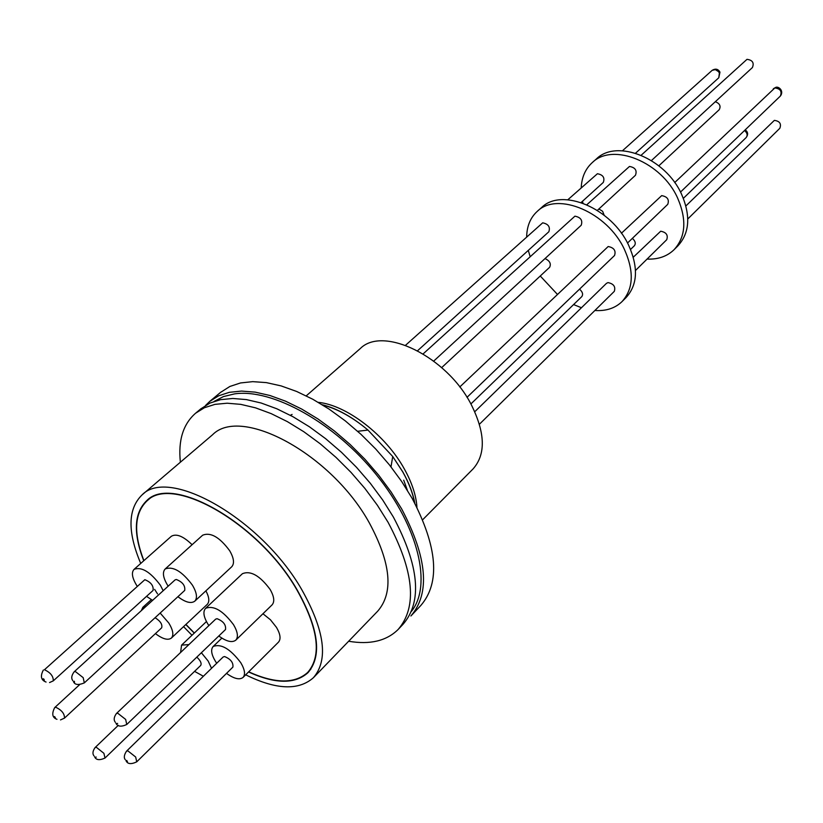 <?xml version="1.0" encoding="UTF-8"?>
<svg xmlns="http://www.w3.org/2000/svg" width="823" height="823" viewBox="0 0 823 823"><rect width="100%" height="100%" fill="white"/><g stroke="black" fill="none" stroke-linecap="round" stroke-linejoin="round"><path stroke-width="1.23" d="M214.073 401.429L223.465 396.573L234.586 393.878C272.413 388.312 334.632 422.806 376.636 475.087C418.835 527.276 432.229 585.914 411.397 611.396M306.249 395.853L360.309 348.53C382.983 325.538 446.714 356.493 471.188 404.484C485.354 432.919 485.971 454.409 473.03 468.956L422.672 519.745M467.011 397.334L614.534 255.5C616.118 250.676 613.999 247.682 608.187 246.519L459.769 386.975M470.9 403.949L581.789 296.63C583.332 294.336 582.571 291.846 579.526 289.161M417.59 350.711L548.838 231.767C550.433 226.994 548.385 224.01 542.686 222.827L405.533 345.29M441.673 367.614L549.641 267.28C551.307 263.689 549.754 260.788 545.001 258.587M479.439 424.226L614.308 291.352C615.769 286.702 613.67 283.781 608.002 282.598L606.469 283.349L474.778 411.716M433.721 361.081L581.203 225.255C582.859 220.369 580.76 217.334 574.927 216.161L423.145 353.88M205.575 405.42L209.865 401.305L218.733 395.77L229.35 392.324L241.551 391.079L255.151 392.129L269.903 395.493L285.509 401.161L301.671 409.041L318.048 419.01L334.292 430.882L350.053 444.41L364.97 459.296L378.734 475.241L391.038 491.887L401.634 508.861C427.291 557.624 430.378 593.332 410.893 615.985L420.831 605.471C440.439 582.684 437.558 546.997 412.179 498.419L401.686 481.517L389.485 464.954L375.813 449.101L360.968 434.307L345.29 420.882L329.118 409.124L312.791 399.248L296.671 391.47L281.085 385.894L266.354 382.613L252.754 381.646L240.532 382.952L229.884 386.46L220.554 392.396M621.91 301.712L626.077 297.556C637.64 284.83 638.504 267.403 628.669 245.305C611.736 208.27 561.893 187.315 541.709 207.427L537.306 211.326C557.469 191.234 607.395 212.303 624.41 249.41C634.296 271.549 633.463 288.986 621.91 301.712C614.997 308.286 605.985 311.217 594.875 310.497M581.439 307.74L573.58 304.572M557.284 294.233L540.258 276.003M627.507 243.032L667.751 204.341C669.418 199.547 667.402 196.635 661.671 195.627L621.416 233.248M630.541 249.451L634.43 245.696C636.004 243.392 635.305 240.954 632.352 238.361M581.11 202.53L603.3 182.418C604.987 177.675 603.022 174.774 597.416 173.735L567.819 199.763M604.175 215.235L602.601 211.264L598.866 208.98M635.49 270.489L666.723 239.719C668.276 235.09 666.26 232.261 660.684 231.222L633.278 257.218M597.354 210.379L635.469 175.268C637.218 170.412 635.222 167.47 629.482 166.452L586.84 204.742M180.381 462.207C178.066 440.398 183.138 424.071 195.607 413.208L204.402 407.735L214.978 404.36L227.169 403.208L240.758 404.36L255.511 407.838L271.158 413.619L287.371 421.633L303.821 431.736L320.147 443.731L336.01 457.393L351.04 472.412L364.928 488.471L377.356 505.209L388.065 522.276C414.092 571.265 417.446 607.004 398.137 629.482C386.512 640.952 370.011 644.882 348.643 641.251M200.75 408.908L209.999 403.054L220.595 399.659L232.786 398.476L246.386 399.587L261.138 403.013L276.765 408.753L292.957 416.716L309.376 426.767L325.671 438.71L341.494 452.321L356.482 467.289L370.319 483.296L382.705 500.003L393.363 517.029C419.246 565.936 422.497 601.664 403.116 624.204L398.137 629.482M674.006 249.76L677.885 245.892C689.602 233.053 690.847 215.852 681.598 194.29C665.694 158.181 616.921 138.614 596.459 158.88L592.354 162.512C612.796 142.266 661.661 161.925 677.638 198.106C686.927 219.71 685.713 236.931 674.006 249.76C667.031 256.426 658.05 259.533 647.063 259.08M633.823 256.683L633.041 256.437M140.723 563.436C127.328 531.72 127.781 508.861 142.091 494.87C169.034 466.6 261.179 518.881 301.65 589.443C324.735 630.562 328.644 659.995 313.388 677.73C298.595 690.764 276.024 689.787 245.676 674.819M191.985 635.263L183.55 626.642M157.563 593.928L154.611 589.371M142.091 494.87L212.519 434.791C241.036 405.461 331.587 454.08 369.414 523.047C390.997 563.292 393.754 592.663 377.695 611.18L313.388 677.73M658.842 165.804L719.209 109.706C721.061 106.157 719.775 103.492 715.331 101.713M687.791 218.959L779.823 128.295C781.531 123.759 779.71 121.115 774.35 120.374L685.898 205.925M651.435 160.567L752.407 67.558C754.321 62.815 752.52 60.069 746.996 59.338L641.179 155.238M143.737 560.772C133.007 532.965 134.015 512.904 146.761 500.61C172.141 473.935 258.772 523.119 296.877 589.433C318.696 628.206 322.39 655.962 307.956 672.7C294.963 684.304 275.16 684.057 248.546 671.969M143.891 560.638C133.285 533.016 134.324 513.11 146.998 500.898C172.295 474.305 258.648 523.335 296.64 589.433C318.388 628.093 322.071 655.756 307.689 672.442C294.778 683.975 275.119 683.769 248.69 671.825M194.351 633.021L185.916 624.42M235.779 640.171L272.022 604.926C274.831 601.726 274.193 596.552 270.109 589.422C259.801 575.575 250.562 570.339 242.394 573.724L205.585 608.341C213.63 605.162 222.94 610.604 233.516 624.667C237.744 631.869 238.495 637.043 235.779 640.171C232.086 642.917 226.428 641.529 218.805 635.994M208.888 625.583L207.869 624.04C203.548 616.756 202.787 611.53 205.585 608.341M201.378 652.752L208.168 661.054L211.532 668.317M203.384 676.259L194.578 671.362M137.071 586.007L136.597 585.287C132.081 577.787 131.238 572.469 134.077 569.341C141.546 566.543 150.3 571.831 160.362 585.225L163.18 590.719M152.605 600.358L146.525 596.366M160.156 613.042L168.838 623.073C173.097 630.161 173.931 635.171 171.359 638.092L207.211 604.421C209.7 601.726 209.258 597.2 205.894 590.832M171.359 638.092C167.923 640.531 162.615 639.039 155.434 633.607M216.716 663.256L215.492 661.425C211.346 654.491 210.565 649.522 213.167 646.497C221.037 643.411 230.234 648.812 240.758 662.69C244.812 669.552 245.583 674.469 243.052 677.442L278.452 642.177C281.075 639.132 280.417 634.214 276.497 627.414L270.458 619.781L262.949 613.752M243.052 677.442C239.524 680.117 234.02 678.759 226.52 673.379M194.773 601.191L231.695 566.8C234.627 563.539 233.969 558.2 229.699 550.762C219.638 537.162 210.626 531.977 202.664 535.197L165.166 568.981C172.995 565.946 182.078 571.337 192.407 585.143C196.831 592.653 197.623 598.002 194.773 601.191C191.039 603.845 185.422 602.343 177.902 596.706M168.18 586.161L167.553 585.204C163.036 577.623 162.244 572.222 165.166 568.981M225.523 629.533C226.13 624.791 223.311 621.18 217.056 618.69L215.657 619.143L116.382 713.562L117.72 713.212L125.672 719.436L126.752 724.497L225.523 629.533M118.327 725.32L95.067 747.593L96.332 747.294L103.904 753.302L105.005 758.045L200.73 665.406C201.81 663.359 200.503 660.602 196.82 657.124M153.088 590.41C153.654 585.729 150.907 582.149 144.848 579.69L44.463 669.737C50.542 672.586 53.474 676.3 53.258 680.878L153.088 590.41M79.543 684.746L54.699 707.595L55.841 707.307C61.756 710.136 64.636 713.747 64.472 718.14L161.678 627.805C162.584 624.41 160.382 621.046 155.074 617.723M232.899 667.093C233.423 662.556 230.646 659.038 224.566 656.548L223.146 656.991L126.505 751.193L127.863 750.864L135.672 757.016L136.741 761.831L232.899 667.093M184.722 590.42C185.35 585.606 182.552 581.964 176.307 579.485L175.052 579.906L74.132 671.846L75.325 671.517L83.185 677.648L84.316 682.895L184.722 590.42M116.722 723.612L117.638 723.407L116.722 723.612M95.365 757.253L96.229 757.088L95.365 757.253M44.041 679.294L44.298 680.395L43.454 679.849L43.197 678.749L44.041 679.294M54.565 716.545L55.367 717.738L54.565 716.545M127.431 761.604L126.649 760.401L127.431 761.604M74.554 682.267L74.317 681.249L74.554 682.267M530.094 256.447L528.294 250.387M526.669 236.664C526.915 225.986 530.465 217.539 537.306 211.326M582.962 203.178L582.509 201.265M581.213 187.757C581.717 177.202 585.431 168.787 592.354 162.512M194.238 633.134L185.803 624.523M192.098 544.713C183.282 536.174 176.359 533.366 171.338 536.287L134.077 569.341M180.587 652.505L181.564 645.139L188.92 644.574M141.35 610.604L142.852 607.323L146.227 606.17M292.093 414.432L290.354 415.306M403.712 480.169L407.364 490.271M318.275 402.344C346.678 405.091 385.864 435.192 404.432 469.131C412.045 482.854 416.212 495.59 416.942 507.338M414.617 502.863C412.755 493.028 408.805 482.72 402.786 471.949L392.725 456.508L367.974 430.069C352.676 417.22 337.543 408.846 322.595 404.937M680.508 192.068L780.348 96.065C782.179 91.374 780.348 88.668 774.844 87.938L674.706 182.562M683.368 198.333L746.204 137.513C747.84 135.219 747.274 132.884 744.517 130.518M712.183 70.315C715.557 68.34 718.15 68.957 719.971 72.146L718.788 77.763L719.384 73.021L718.5 71.611L715.352 69.626L712.183 70.315L622.476 150.753M322.256 404.731C336.946 408.403 352.193 416.85 367.974 430.069L357.655 431.293M414.802 503.192C413.043 493.45 409.031 482.998 402.786 471.857L392.725 456.508L390.997 466.878M718.788 77.763L635.551 153.191M780.348 96.065C784.504 90.725 778.054 85.643 775.431 87.567L773.353 88.74M746.204 137.513C748.354 134.55 748.025 131.989 745.226 129.839M310.868 669.171L307.689 672.442M115.909 723.16C117.586 726.616 121.207 727.059 126.752 724.497M94.635 756.821C96.096 760.102 99.552 760.503 105.005 758.045M49.545 682.555L53.258 680.878M60.511 719.909L64.472 718.14M126.053 760.802C127.637 764.135 131.196 764.485 136.741 761.831M73.473 681.619C74.77 684.901 78.38 685.333 84.316 682.895M209.865 401.305L220.976 392.036M195.607 413.208L201.172 408.558M150.177 498.172L146.998 500.898M206.45 621.55L181.564 645.139M151.288 599.648L142.852 607.323M221.86 638.113L213.167 646.497M115.261 722.183C113.533 719.95 113.913 717.08 116.382 713.562M94.017 755.905C92.32 753.837 92.67 751.06 95.067 747.593M46.057 682.051C40.996 680.189 40.101 676.187 43.352 670.045M56.972 719.302C52.302 717.677 51.54 713.778 54.699 707.595M125.353 759.773C123.666 757.788 124.047 754.928 126.505 751.193M72.856 680.703C71.045 678.399 71.478 675.446 74.132 671.846"/></g></svg>
